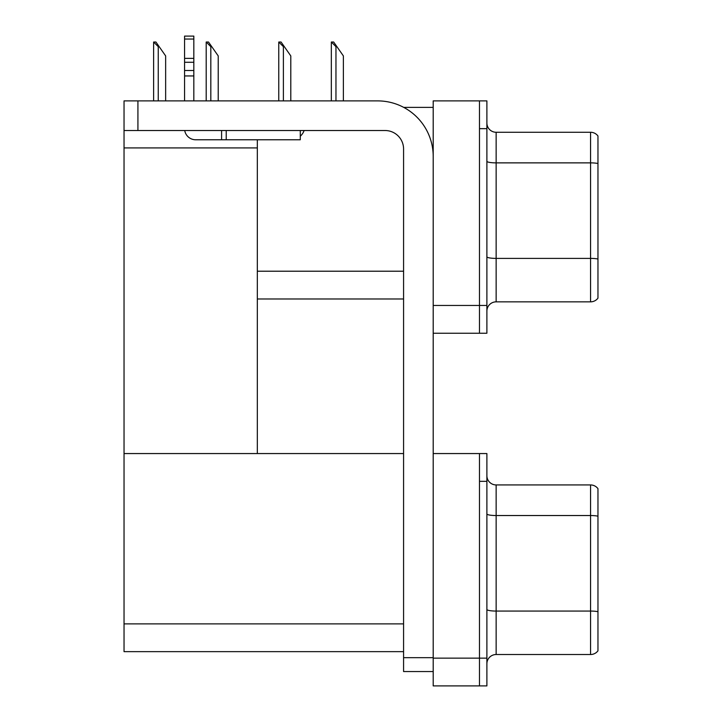 <?xml version="1.0" encoding="UTF-8"?>
<svg xmlns="http://www.w3.org/2000/svg" width="722" height="722" viewBox="0 0 722 722"><rect width="100%" height="100%" fill="white"/><g stroke="black" fill="none" stroke-linecap="round" stroke-linejoin="round"><path stroke-width="1.08" d="M403.697 107.37L433.2 107.37M403.58 271.21L257.33 271.21L257.33 139.77M479.48 453.56L479.48 685.9L486.89 685.9L486.89 453.56L433.2 453.56L433.2 100.89L479.48 100.89L479.48 333.23L433.2 333.23L433.2 305.46L479.48 305.46L479.48 333.23L486.89 333.23L486.89 305.46L479.48 305.46L479.48 128.66L486.89 128.66L486.89 305.46M257.33 298.98L403.58 298.98M124.04 147.92L257.33 147.92L257.33 453.56L124.04 453.56L124.04 100.89L137.92 100.89L137.92 130.52L385.07 130.52A18.51 18.51 0 0 1 403.58 149.03L403.58 657.67L433.2 657.67M433.2 333.23L433.2 685.9L479.48 685.9L479.48 481.33L486.89 481.33M403.58 651.65L124.04 651.65L124.04 453.56L403.58 453.56M486.89 311.11A9.26 9.26 0 0 1 496.14 301.85L590.56 301.85L590.56 132.27L496.14 132.27A9.26 9.26 0 0 1 486.89 123.02A9.26 9.26 0 0 0 496.14 132.27L496.14 301.85M597.96 135.98A9.26 9.26 0 0 0 590.56 132.27A9.26 9.26 0 0 1 597.96 135.98L597.96 298.15A9.26 9.26 0 0 1 590.56 301.85M479.48 100.89L486.89 100.89L486.89 128.66M486.89 161.259A9.26 1.606 0 0 0 496.14 162.874L590.56 162.874A9.26 1.606 180 0 1 597.96 163.515L597.96 164.156M486.89 663.78A9.26 9.26 0 0 1 496.14 654.52L590.56 654.52L590.56 484.94L496.14 484.94A9.26 9.26 0 0 1 486.89 475.69A9.26 9.26 0 0 0 496.14 484.94L496.14 654.52M597.96 488.65A9.26 9.26 0 0 0 590.56 484.94A9.26 9.26 0 0 1 597.96 488.65L597.96 650.82A9.26 9.26 0 0 1 590.56 654.52M331.768 42.02L333.654 42.02L336.894 46.65L335.965 46.65L331.335 42.02L331.335 100.89M343.374 100.89L343.374 55.91L336.894 46.65M279.197 42.02L281.075 42.02L284.315 46.65L283.394 46.65L278.764 42.02L278.764 100.89M290.795 100.89L290.795 55.91L284.315 46.65M206.627 42.02L208.505 42.02L211.745 46.65L210.824 46.65L206.194 42.02L206.194 100.89M218.225 100.89L218.225 55.91L211.745 46.65M154.048 42.02L155.925 42.02L159.165 46.65L158.244 46.65L153.615 42.02L153.615 100.89M165.645 100.89L165.645 55.91L159.165 46.65M433.2 671.55L403.58 671.55L403.58 657.67M433.2 156.43A55.54 55.54 0 0 0 377.66 100.89L137.92 100.89M137.92 130.52L124.04 130.52M300.28 130.52L300.28 139.77L195.68 139.77A11.11 11.11 0 0 1 184.724 130.52M226.23 139.77L226.23 130.52M184.57 100.89L184.57 75.945L193.83 75.945L193.83 100.89M221.6 130.52L221.6 139.77L195.68 139.77M184.57 75.945L184.57 70.512L193.83 70.512L193.83 75.945M193.83 39.051L184.57 39.051L184.57 36.1L193.83 36.1L193.83 62.273L184.57 62.273L184.57 70.512M184.57 62.273L184.57 39.051M193.83 62.273L193.83 70.512M193.83 58.374L184.57 58.374M300.28 136.232A13.88 13.88 0 0 0 304.115 130.52M433.2 658.13L486.89 658.13M124.04 623.88L403.58 623.88M597.96 259.036A9.26 1.606 180 0 0 590.56 258.395L496.14 258.395A9.26 1.606 0 0 1 486.89 256.788M597.96 516.185A9.26 1.606 180 0 0 590.56 515.535L496.14 515.535A9.26 1.606 0 0 1 486.89 513.929M597.96 611.705A9.26 1.606 180 0 0 590.56 611.065L496.14 611.065A9.26 1.606 0 0 1 486.89 609.458M335.965 100.89L335.965 46.65M283.394 100.89L283.394 46.65M210.824 100.89L210.824 46.65M158.244 100.89L158.244 46.65"/></g></svg>
